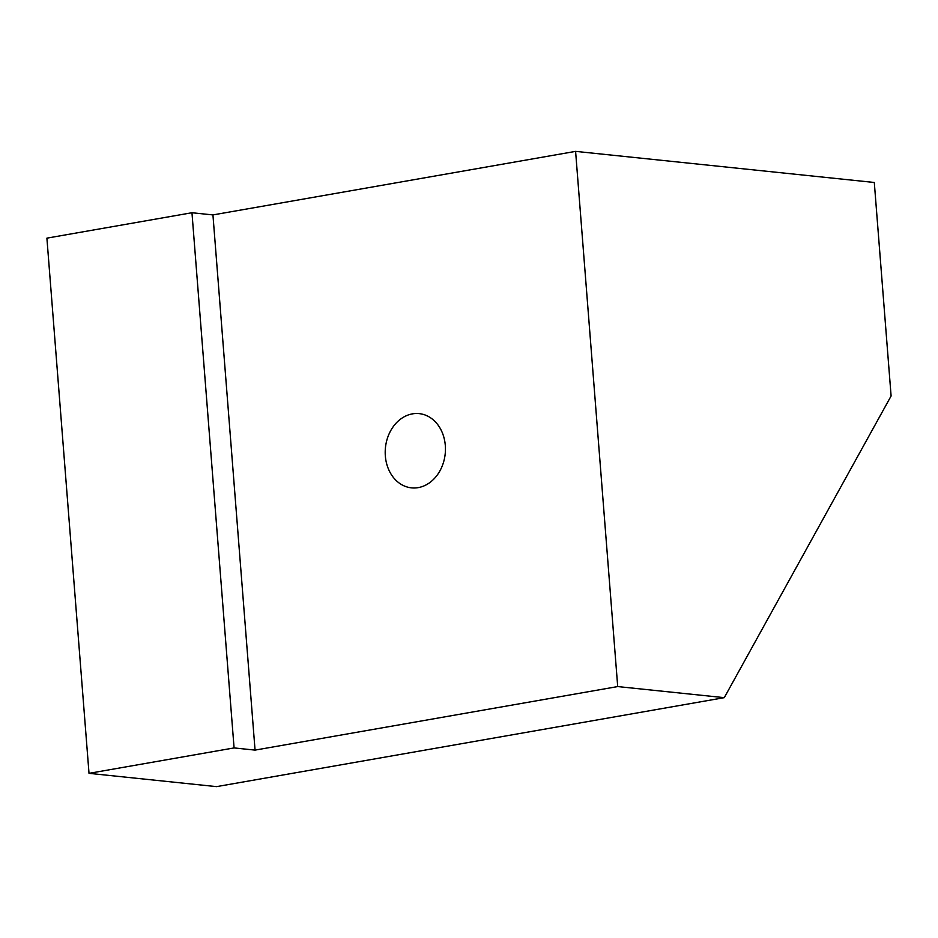 <?xml version="1.0" encoding="UTF-8"?>
<svg xmlns="http://www.w3.org/2000/svg" width="938" height="938" viewBox="0 0 938 938"><rect width="100%" height="100%" fill="white"/><g stroke="black" fill="none" stroke-linecap="round" stroke-linejoin="round"><path stroke-width="1.41" d="M418.231 487.619A37.321 30.039 95.9 0 1 411.465 487.854A37.321 30.039 95.9 0 1 385.201 451.823A37.321 30.039 95.9 0 1 412.427 413.869A37.321 30.039 95.9 0 1 419.192 413.623A37.321 30.039 95.9 0 1 445.444 449.665A37.321 30.039 95.9 0 1 418.231 487.619M724.277 697.661L891.1 395.988L874.298 182.476L575.592 151.37L212.938 214.919L191.962 212.738L46.9 238.146L89.016 773.346L216.561 786.63L724.277 697.661L617.708 686.569L575.592 151.37M212.938 214.919L255.054 750.107L617.708 686.569M255.054 750.107L234.078 747.926L89.016 773.346M191.962 212.738L234.078 747.926"/></g></svg>
